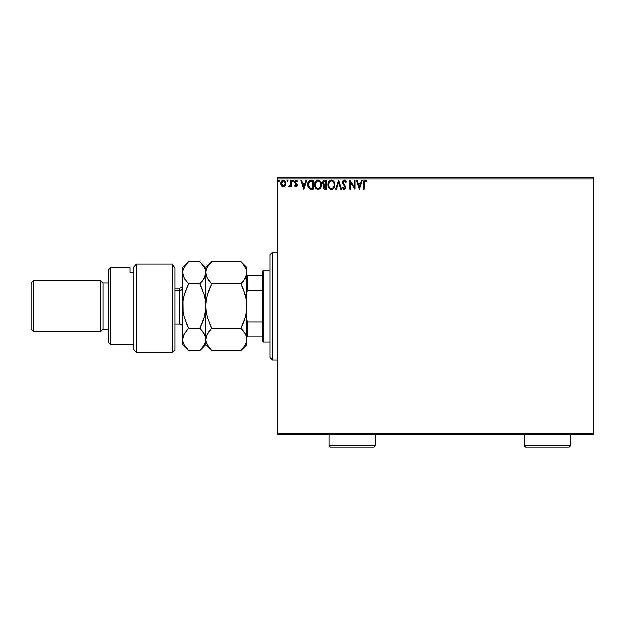 <?xml version="1.0" encoding="UTF-8"?>
<svg xmlns="http://www.w3.org/2000/svg" width="625" height="625" viewBox="0 0 625 625"><rect width="100%" height="100%" fill="white"/><g stroke="black" fill="none" stroke-linecap="round" stroke-linejoin="round"><path stroke-width="0.94" d="M277.828 434.633L593.75 434.633L277.828 434.633L277.828 179.07L593.75 179.07L593.75 433.344L277.828 433.344L277.828 434.633M285.336 185.945L285.977 183.031L284.586 180.547L282.359 180.547L281.086 182.461L281.305 185.414L282.914 186.961L284.984 186.383L286.008 183.617C286.023 181.75 285.18 180.625 283.469 180.234C281.766 180.625 280.922 181.758 280.938 183.617L281.609 185.953L283.469 187.039L285.5 185.688M290.617 180.352L291.312 180.352L290.617 180.352L290.461 185.039L288.891 186.812L289.828 186.93L290.617 185.953L290.617 186.922L291.312 186.922L291.312 180.352L291.312 186.922L291.312 180.352L290.617 180.352L290.508 184.812L288.891 186.812L289.414 187.039L290.617 185.953L290.617 186.922L291.312 186.922L290.617 186.922M296.102 187.039L297.102 186.461L297.406 185.055L295.625 182.727L295.508 181.727L296.305 181.039L297.25 181.734L297.648 181.125L296.227 180.234L295.336 180.617L294.789 181.805L294.992 183.148L296.719 185.188L296.211 186.211L295.172 185.539L294.766 186.102L295.336 186.727L296.102 187.039L297.422 185.312L295.461 182.102L296.305 181.039L297.25 181.734L297.648 181.125L296.227 180.234L294.766 182.133L296.727 185.344L296.062 186.227L295.172 185.539L294.766 186.102L296.102 187.039M311.039 180.352L309.484 180.734L308.547 181.703L307.812 185.359L309.297 188.688L311.961 189.344L313.32 189.344L313.32 180.352L311.234 180.352C308.836 180.68 307.688 182.141 307.789 184.734L309.82 189.016L313.32 189.344L313.32 180.352L313.32 189.344L311.961 189.344M324.898 180.352L326.695 180.352L324 180.547L322.898 181.984L322.984 184.008L324.195 185.203L323.375 187.547L324.172 189.039L326.695 189.344L326.695 180.352L326.695 189.344L326.695 180.352L324.898 180.352L322.773 182.906L324.195 185.203L323.352 187.109C323.359 188.531 324.055 189.273 325.422 189.344L325.047 189.32M336.547 189.344L335.797 189.344L338.68 180.352L335.797 189.344L336.547 189.344L338.734 182.523L340.922 189.344L341.672 189.344L338.797 180.352L341.672 189.344L338.797 180.352L335.797 189.344L336.547 189.344L338.734 182.523L340.922 189.344L341.672 189.344L340.922 189.344M354.469 180.352L354.469 187.039L349.977 180.352L349.977 189.344L350.664 189.344L350.664 182.633L355.156 189.344L355.156 180.352L354.469 180.352L355.156 180.352L354.469 180.352L354.469 187.039L349.977 180.352L349.977 189.344L350.664 189.344L350.664 182.633L355.156 189.344L355.156 180.352L355.016 189.344M364.445 181.641L364.266 183.359L364.625 181.344L365.461 181.078L366.562 181.852L366.914 181.156L365.219 180.117L363.75 181.273L363.57 189.344L364.266 189.344L364.266 183.359L365.227 181.039L366.562 181.852L366.914 181.156L365.219 180.117C363.844 180.586 363.297 181.641 363.57 183.273L363.57 189.344L364.266 189.344L364.273 182.664M361.672 180.352L362.422 180.352L359.539 189.344L362.422 180.352L361.672 180.352L360.742 183.234L358.219 183.234L357.297 180.352L356.547 180.352L359.422 189.344L362.422 180.352L361.672 180.352L360.742 183.234L358.219 183.234L357.297 180.352L356.547 180.352L359.422 189.344L356.547 180.352L357.297 180.352M344.492 180.117L343.078 180.945L342.594 182.555L343.039 184.148L345.258 186.891L344.844 188.555L344.039 188.531L343.25 187.5L342.711 188.047L344.445 189.57L345.672 188.867L346.031 187.117L343.516 183.445L343.391 181.953L344.547 181.039L345.953 182.539L346.516 182.086L345.531 180.508L344.492 180.117L342.594 182.555L345.367 187.508L344.461 188.648L343.25 187.5L342.711 188.047L344.445 189.57L346.055 187.477L343.289 182.562L344.547 181.039L345.953 182.539L346.516 182.086L344.492 180.117M334.992 184.805L333.766 181.219L332.32 180.234L330.727 180.234L329.391 181.117L328.266 183.242L328.266 186.469L330.031 189.125L332.375 189.445L334.188 187.906L334.992 184.805C335.023 182.25 333.867 180.688 331.523 180.117C329.18 180.703 328.031 182.281 328.078 184.852C328.031 187.445 329.195 189.016 331.578 189.57C333.906 188.961 335.039 187.367 334.992 184.805L334.977 184.406M321.625 184.805L320.398 181.219L318.953 180.234L317.352 180.234L316.016 181.117L314.898 183.242L314.898 186.469L316.664 189.125L319 189.445L320.812 187.906L321.625 184.805C321.656 182.25 320.5 180.688 318.156 180.117C315.812 180.703 314.664 182.281 314.703 184.852C314.664 187.445 315.828 189.016 318.211 189.57C320.531 188.961 321.672 187.367 321.625 184.805M306.117 180.352L306.867 180.352L303.984 189.344L306.867 180.352L306.117 180.352L305.195 183.234L302.664 183.234L301.742 180.352L300.992 180.352L303.875 189.344L306.867 180.352L306.117 180.352L305.195 183.234L302.664 183.234L301.742 180.352L300.992 180.352L303.875 189.344L300.992 180.352L301.742 180.352M293.5 180.984L292.672 180.305L292.492 181.484L293.469 181.242L292.922 181.734L293.5 180.984L292.922 181.734L292.344 180.984L292.922 181.734L292.344 180.984L292.922 180.234L292.344 180.984L292.922 180.234L293.5 180.984L292.922 181.734L292.344 180.984L292.922 180.234L293.5 180.984L292.922 180.234M288.195 180.984L287.867 180.305L287.188 180.492L287.375 181.664L288.195 180.984L287.625 181.734L288.195 180.984L287.625 181.734L287.047 180.984L287.625 181.734L287.047 180.984L287.625 180.234L287.047 180.984L287.625 180.234L288.195 180.984L287.625 180.234L288.195 180.984L287.625 180.234L287.047 180.984L287.688 181.727M278.914 181.727L278.398 180.984L278.977 181.734L278.398 180.984L278.977 180.234L279.555 180.984L279.109 180.25L278.438 180.727L278.547 181.484L279.109 181.719L279.547 181.117L278.852 181.719M593.75 177.781L277.828 177.781L277.828 433.344L593.75 433.344L593.75 434.633L593.75 179.07L277.828 179.07L277.828 177.781L593.75 177.781L593.75 179.07L593.75 177.781M364.266 189.344L363.57 189.344M364.5 180.297L364.898 180.148M366.57 180.781L366.914 181.156L366.352 181.664M365.914 181.32L365.227 181.039M364.297 182.32L364.461 181.594M364.625 181.344L365.055 181.062M359.484 187.172L358.516 184.156L360.445 184.156L359.484 187.172L358.516 184.156L360.445 184.156L359.484 187.172M350.664 189.344L349.977 189.344L350.133 180.352M345.797 180.773L346.117 181.234M346.367 181.742L345.953 182.539L345.734 182.055M344.273 181.078L343.609 181.539M343.484 181.742L343.914 184.047M344.664 184.883L344.258 184.461M345.781 186.266L346.047 187.656M346.031 187.844L345.672 188.867M344.148 189.539L343.617 189.281M342.711 188.047L343.25 187.5L343.547 188M343.688 188.203L343.25 187.5M344.039 188.539L344.656 188.625M345.312 187.906L344.828 186.211M345.367 187.508L344.094 185.453M342.859 183.781L342.719 183.383M342.898 181.25L343.461 180.516M343.68 180.352L344.266 180.133M344.523 185.891L344.898 186.289M334.945 185.617L334.883 186.008M334.586 187.07L334.406 187.5M333.094 189.086L332.375 189.445M331.172 189.547L330.773 189.461M329.406 188.602L328.914 187.969M328.891 187.938L328.633 187.477M328.141 185.852L328.086 185.258M328.078 184.852L328.086 184.438M328.594 182.312L328.305 183.109M329.828 180.711L329.391 181.117M330.422 180.344L331.102 180.148M334.531 182.445L334.695 182.875M334.055 186.438L334.203 185.844M333.438 187.609L332.984 188.078M331.922 188.609L331.547 188.648C329.656 188.172 328.734 186.906 328.766 184.852L328.805 185.5L328.766 184.852C328.727 182.773 329.648 181.508 331.547 181.039C333.414 181.508 334.336 182.766 334.297 184.812L334.266 184.164L334.297 184.812C334.344 186.875 333.422 188.148 331.547 188.648L331.711 188.641M329.219 186.961L329.539 187.5M329.242 187.008L328.805 185.5M328.805 184.203L330.086 181.586M329.602 182.086L329.18 182.805M333.906 182.836L334.266 184.164M332.766 181.414L333.641 182.352M324.984 189.32L324.383 189.164M323.469 187.984L323.375 187.555M323.305 181.156L323.062 181.555M323.609 183.633L323.469 182.906L325.211 181.273L326 181.273L326 184.617L324.555 184.508L325.648 184.617L324.555 184.508L323.477 182.711L323.5 183.297M324.344 188.07L324.172 186.375L325.109 185.578M324.109 186.57L324.039 187.094L326 185.539L326 188.422L325.281 188.422L324.039 187.094L324.32 188.047M324.633 185.75L324.172 186.375M324.305 184.414L323.617 183.664M323.5 182.508L324.164 181.469M325.648 185.539L326 188.422L325.281 188.422M321.578 185.594L321.516 186.023M321.039 187.5L320.82 187.898M317.805 189.547L317.406 189.461M316.031 188.594L315.266 187.477M314.773 185.852L314.719 185.258M314.93 183.102L314.789 183.75M315.227 182.312L315.523 181.766M315.055 182.727L316.016 181.117M317.055 180.344L317.734 180.148M319.695 180.578L320.781 181.734L319.68 180.57M321.172 182.453L321.328 182.875M319.883 181.836L319.117 181.258L320.273 182.352L320.891 184.164M320.68 186.438L320.93 184.812C320.969 186.875 320.055 188.148 318.18 188.648L318.18 188.648C316.289 188.172 315.367 186.906 315.398 184.852C315.352 182.773 316.281 181.508 318.18 181.039C320.047 181.508 320.961 182.766 320.93 184.812L320.836 185.844M320.07 187.609L318.336 188.641M315.844 186.961L316.172 187.5M315.398 184.852L315.438 184.203L315.398 184.852M315.875 187.008L315.438 185.5M315.438 184.203L316.719 181.586M316.234 182.086L315.805 182.805M320.531 182.836L320.273 182.352M318.992 188.477L319.922 187.789M310.883 189.289L310.383 189.203M307.961 183.156L308.242 182.297M310.031 180.508L310.438 180.414M309.688 180.633L310.836 180.367M309.508 180.719L309.039 181.078M307.891 185.977L308.219 187.18M309.07 187.172L310.422 188.25L308.5 185.242L309.633 181.742L312.633 181.273L312.633 188.422L310.188 188.164L308.836 186.719M309.023 182.438L309.633 181.742M311.672 188.406L311.172 188.375M303.93 187.172L302.961 184.156L304.898 184.156L303.93 187.172L302.961 184.156L304.898 184.156L303.93 187.172M294.766 186.102L295.172 185.539L296.211 186.211L296.727 185.344L295.164 183.414M295.172 185.539L296.062 186.227M296.688 185.633L294.781 182.398M294.961 181.164L295.336 180.617M295.594 180.406L296.227 180.234M297.648 181.125L297.07 181.484M297.25 181.734L296.305 181.039L295.461 182.102L295.695 182.828M295.5 181.758L295.625 182.727L297.367 184.797M295.469 182.266L296.359 183.406L295.625 182.727M297.406 185.055L297.414 185.469M289.133 186.969L289.219 186.109L289.719 186.188M289.414 187.039L288.891 186.812L289.414 187.039M290.398 185.258L290.602 183.688M290.617 183.008L290.617 182.562M290.578 184.25L290.508 184.812M284.977 186.391L284.539 186.742M282.398 186.742L281.969 186.391L282.398 186.742M281.32 185.445L281.109 184.883M281.094 184.852L280.977 184.227M281.297 181.859L281.555 181.383M283.617 180.242L284.047 180.312M285.391 181.383L285.609 181.773M285.953 182.906L286 183.328M285.641 185.406L285.969 184.242M283.477 181.039L283.039 181.109L283.906 181.109L285.32 183.609L283.359 186.227L281.625 183.609L281.734 182.742L281.656 184.055L283.477 181.039L284.766 181.75M284.883 181.938L285.289 183.172M283.359 186.227L285.32 183.609L284.883 185.305L283.906 186.156M283.25 186.211L282.328 185.656L281.656 184.055M282.867 181.172L282.062 181.938L283.039 181.109M285.289 184.055L285.32 183.609M278.398 180.984L278.977 181.734L278.398 180.984L279.227 180.305M279.555 180.984L278.977 180.234L279.555 180.984M330.906 188.547L330.062 188.07M325.211 181.273L326 181.273L325.648 184.617M317.539 188.547L316.695 188.07M311.891 181.273L312.633 181.273L312.633 188.422L312.18 188.422M308.656 186.172L308.562 185.742M281.625 183.609L281.656 183.172M281.734 182.742L282.062 181.938M283.906 181.109L284.297 181.297M285.219 184.484L284.883 185.305M283.039 186.156L282.648 185.953M272.688 360.148L270.117 357.578L270.117 254.836L272.688 252.266L277.828 252.266L272.688 252.266L272.688 360.148L277.828 360.148L272.688 360.148L272.688 252.266L270.117 254.836L270.117 357.578L272.688 360.148M262.414 322.094L262.414 340.883L263.695 342.164L263.695 270.25L262.414 271.531L262.414 322.094L262.414 271.531L263.695 270.25L263.695 342.164L270.117 342.164L263.695 342.164L262.414 340.883L262.414 322.094L247.773 322.094L247 320.328L247.773 322.094L247.773 337.031L262.414 337.031L247.773 337.031L247.773 322.094L262.414 322.094M270.117 270.25L263.695 270.25L270.117 270.25M247 337.031L247.773 337.031L247 337.031M247 292.086L247.773 290.32L262.414 290.32L247.773 290.32L247.773 275.383L247 275.383L247.773 275.383L247.773 290.32L247 292.086M262.414 275.383L247.773 275.383L262.414 275.383M172.516 264.18L175.086 268.391L172.516 264.18L136.555 264.18L136.555 352.438L136.555 264.18L133.992 267.023L133.992 349.875L133.992 267.023L136.555 264.18L172.516 264.18L172.516 352.438L172.516 264.18L175.086 268.391L172.516 264.18M175.086 349.875L172.516 352.438L175.086 349.875L175.086 268.391L175.086 349.875M110.875 267.68L108.305 270.25L108.305 342.164L110.875 344.734L110.875 267.68L110.875 344.734L133.992 344.734L110.875 344.734L108.305 342.164L108.305 270.25L110.875 267.68L130.141 267.68L110.875 267.68M100.602 331.891L103.164 329.32L103.164 283.094L100.602 280.523L100.602 331.891L100.602 280.523L33.82 280.523L31.25 283.094L31.25 329.32L33.82 331.891L33.82 280.523L33.82 331.891L100.602 331.891L33.82 331.891L31.25 329.32L31.25 283.094L33.82 280.523L100.602 280.523L103.164 283.094L103.164 329.32L108.305 329.32L103.164 329.32L100.602 331.891M108.305 283.094L103.164 283.094L108.305 283.094M130.141 268.992L130.141 272.844L133.992 272.844L130.141 272.844L130.141 267.68M175.086 324.188L179.711 324.188L179.711 290.633A3.086 2.672 180 0 0 182.789 287.969A3.086 2.672 0 0 1 179.711 290.633L175.086 290.633L179.711 290.633L179.711 288.227C181.578 288.039 182.609 287.016 182.789 285.148M245.969 315.203L247 306.211L246.578 311.961L245.344 317.633L241.047 328.453L211.867 328.453L207.586 317.703L206.352 312.055L205.906 306.211L206.336 300.453L207.562 294.781L211.867 283.961L241.047 283.961L245.328 294.711L246.563 300.359L247 344.734L247 339.57L246.578 342.453L245.344 345.281L241.047 350.695L211.867 350.695L207.586 345.32L206.352 342.492L205.906 339.57L207.562 333.859L211.867 328.453L241.047 328.453L245.328 333.828L246.563 336.648L247 339.57L246.57 336.664M247 273L245.336 278.562L241.047 283.961L211.867 283.961L207.57 278.562L206.344 275.742L205.906 272.844L206.344 269.938L207.57 267.117L211.867 261.719L241.047 261.719L245.344 267.125L246.57 269.945L247 272.844L246.57 269.945L247 272.844L247 267.68L246.57 275.75L243.445 281.312L245.336 278.578M247 267.68L241.047 261.719L243.445 264.367L241.047 261.719L211.867 261.719L211.344 262.258M186.531 264.148L188.75 261.719L199.945 261.719L204.242 267.125L205.477 269.945L205.906 272.844L205.906 306.211L205.906 272.844L206.344 269.93L207.57 267.117L211.867 261.719L205.906 267.68L205.906 272.844L207.383 278.227M209.391 281.211L207.57 278.562M243.32 281.461L241.047 283.961L245.328 278.578M246.563 275.766L246.117 277.008M243.617 289.695L246.563 300.359L247 306.211L246.57 300.406L247 306.211L247 272.844L246.578 311.961L245.344 317.633L241.047 328.453L245.336 317.664L243.906 321.969M245.859 296.758L245.336 294.742M209.469 281.312L211.867 283.961L207.578 294.75L211.867 283.961L209.469 289.258M206.945 297.211L206.344 300.406L206.945 297.195M209.297 322.719L211.867 328.453L207.586 317.703L206.352 312.055L205.906 306.211L206.344 312.008L205.906 306.211L206.336 300.453L207.562 294.781M245.961 315.219L246.57 312.008M245.695 334.516L245.336 333.836M211.867 328.453L207.57 333.852L206.344 336.672L209.461 331.109L207.57 333.852M205.906 273L204.242 278.57L199.945 283.961L204.227 294.711L205.469 300.359L205.906 306.211L205.477 311.961L204.25 317.633L199.945 328.453L204.227 333.828L205.469 336.648L205.906 344.734L205.906 306.211L205.906 339.57L206.352 342.492L205.906 339.57L206.906 335.164M199.945 350.695L188.75 350.695L186.352 348.047L188.75 350.695L199.945 350.695L204.25 345.281L205.477 342.461L205.906 339.57L205.469 336.656L205.906 339.57L205.477 342.453L204.25 345.281L199.945 350.695L205.906 344.734L211.867 350.695L209.469 348.047L211.867 350.695L241.047 350.695L241.57 350.156M247 306.211L246.617 342.32M207.586 294.711L209.008 290.438M210.867 262.758L209.469 264.367M206.352 342.492L209.508 348.094M243.469 331.133L241.047 328.453L243.438 323.156M246.062 335.289L246.563 336.648M243.422 289.219L241.789 285.5M243.594 289.648L241.047 283.961M245.922 297.031L245.344 294.781M243.445 264.367L246.57 269.945M241.047 328.453L245.328 333.828M241.859 349.852L247 344.734M246.578 342.453L243.445 348.039M205.016 277.008L205.906 272.844L205.477 269.961L205.906 272.844L205.906 267.68L199.945 261.719L188.75 261.719L188.227 262.258M204.227 278.586L202.344 281.312L204.227 278.586M202.5 289.648L200.695 285.5M204.828 297.031L204.242 294.742M204.867 315.219L205.906 306.211L205.477 300.406L205.906 306.211L205.477 311.961L204.25 317.633L199.945 328.453L204.234 317.672M202.813 321.969L204.242 317.664M204.953 335.266L205.469 336.648M202.43 331.203L205.469 336.664L205.906 339.57M182.789 344.734L182.789 267.68L183.227 312.008L182.789 306.211L182.789 344.734L188.75 350.695L184.469 345.32L183.234 342.492L182.789 339.57L184.445 333.859L188.75 328.453L186.352 331.094L188.75 328.453L184.469 317.703L183.234 312.055L182.789 306.211L183.219 300.453L184.445 294.781L188.75 283.961L184.453 278.562L182.789 272.844L183.227 269.938L184.461 267.117L188.75 261.719L182.789 267.68M183.719 335.32L183.227 336.68L184.445 333.859L188.75 328.453L184.469 317.703L183.234 312.055L182.789 306.211L183.219 300.453L184.445 294.781L188.75 283.961L184.461 294.75M184.82 333.234L183.219 336.688L182.789 339.57L183.227 342.492L182.789 339.57M186.195 322.766L188.75 328.453L199.945 328.453L188.75 328.453M186.266 347.938L184.492 345.367M184.07 277.844L185.352 279.977M183.219 275.719L182.789 272.844L183.219 275.719M183.828 297.219L183.227 300.406L183.828 297.195M185.891 290.438L184.469 294.711M186.352 289.258L188.75 283.961L199.945 283.961L202.344 281.312L199.945 283.961L188.75 283.961L184.453 278.562L182.789 272.844L183.227 269.93L186.352 264.367M205.469 275.766L202.344 281.312M199.945 261.719L204.242 267.125L205.477 269.945M199.945 283.961L204.227 294.711L205.469 300.359L205.906 306.211M184.469 345.32L183.234 342.492M202.344 323.156L199.945 328.453L202.344 331.102M204.875 297.219L204.242 294.75M202.516 289.695L202.352 289.273M186.18 322.719L186.352 323.141M204.875 315.195L205.477 312.008M179.711 324.008L179.711 290.633M524.398 445.93L525.688 447.219L569.352 447.219L570.633 445.93L524.398 445.93L570.633 445.93L570.633 434.633L570.633 445.93L569.352 447.219L525.688 447.219L524.398 445.93L524.398 434.633L524.398 445.93M329.195 445.93L330.477 447.219L374.141 447.219L375.43 445.93L329.195 445.93L375.43 445.93L375.43 434.633L375.43 445.93L374.141 447.219L330.477 447.219L329.195 445.93L329.195 434.633L329.195 445.93M172.516 352.438L136.555 352.438L133.992 349.875M179.711 288.227L175.086 288.227M179.711 324.188C181.578 324.375 182.609 325.398 182.789 327.266"/></g></svg>
